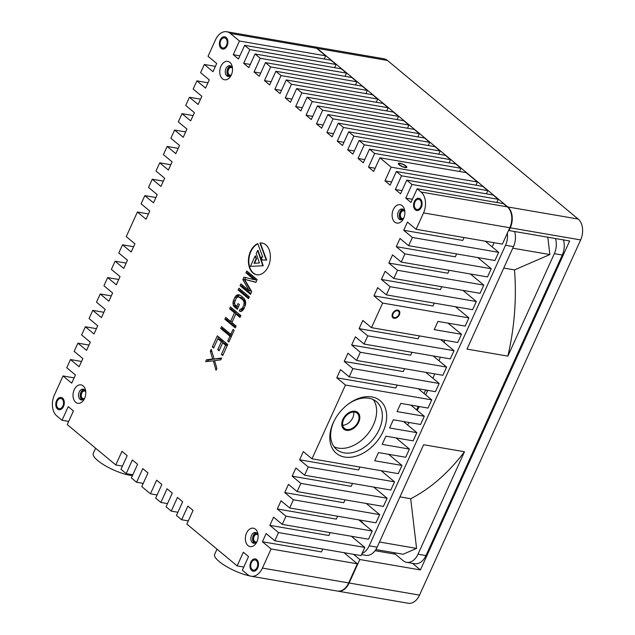 <?xml version="1.0" encoding="UTF-8"?>
<svg xmlns="http://www.w3.org/2000/svg" width="635" height="635" viewBox="0 0 635 635"><rect width="100%" height="100%" fill="white"/><g stroke="black" fill="none" stroke-linecap="round" stroke-linejoin="round"><path stroke-width="0.95" d="M313.515 46.665L383.889 58.769A15.573 10.477 99.8 0 1 387.445 60.452L578.167 219.051A15.573 10.477 99.8 0 1 580.644 239.927L419.521 595.114A15.573 10.477 99.8 0 1 408.21 603.25L337.836 591.145A15.573 10.477 -80.2 0 0 349.139 583.009L359.799 559.514L420.418 569.936L569.643 240.975L509.024 230.553L510.262 227.822A15.573 10.477 -80.2 0 0 507.794 206.947L317.071 48.347A15.573 10.477 -80.2 0 0 313.515 46.665A15.573 10.477 -80.2 0 0 313.285 46.633M353.552 554.315L359.799 559.514M412.48 563.34L420.418 569.936M416.616 409.877L418.195 406.384M424.045 393.486L425.633 389.985M395.367 554.196L375.071 550.704M132.453 475.591A24.908 6.667 -155.6 0 1 129.826 475.25A24.908 6.667 -155.6 0 1 104.608 465.32A24.908 6.667 -155.6 0 1 93.274 453.422L95.631 448.215M132.826 474.766L126.182 473.623L132.382 459.962L137.581 464.28L131.381 477.949L136.589 482.275L142.78 468.606L147.987 472.932L141.788 486.593L150.455 493.808L156.655 480.147L161.854 484.473L155.662 498.134L160.861 502.46L167.061 488.791L172.26 493.117L166.06 506.778L171.259 511.104L177.459 497.443L182.658 501.769L176.466 515.429L181.666 519.755L187.865 506.095L193.064 510.421L186.865 524.081L237.149 565.896L243.348 552.236L248.547 556.562L242.348 570.222L247.555 574.548A15.573 10.477 -80.2 0 0 251.111 576.231A15.573 10.477 -80.2 0 0 262.422 568.095L271.097 548.965L262.422 541.758L266.144 533.567L274.812 540.774L361.085 555.609L364.8 547.41L278.527 532.574L269.859 525.367L273.582 517.168L282.25 524.383L368.522 539.218L372.237 531.019L285.964 516.184L277.297 508.976L281.019 500.777L289.687 507.984L375.952 522.819L379.674 514.628L293.402 499.793L284.734 492.577L288.449 484.386L297.124 491.593L383.389 506.428L387.112 498.237L300.839 483.394L292.171 476.186L295.886 467.987L304.562 475.202L390.827 490.037L394.549 481.838L308.277 467.003L299.609 459.796L303.324 451.596L311.991 458.803L398.264 473.647L401.979 465.447L374.737 460.764L378.46 452.564L405.701 457.248L409.416 449.056L382.175 444.365L385.897 436.174L413.139 440.857L416.854 432.657L389.612 427.974L393.327 419.775L420.576 424.466L424.291 416.266L397.05 411.583L400.764 403.384L428.014 408.067L431.729 399.875L345.456 385.032L336.788 377.825L340.511 369.626L349.179 376.841L435.443 391.676L439.166 383.476L352.893 368.641L344.226 361.434L347.94 353.235L356.616 360.442L442.881 375.285L446.603 367.086L360.331 352.25L351.663 345.035L355.378 336.844L364.045 344.051L450.318 358.886L454.041 350.695L367.768 335.851L359.1 328.644L418.124 338.796L419.433 335.907M68.675 421.418L62.032 420.275L68.231 406.614L73.43 410.94L67.231 424.601L115.776 464.971L121.976 451.31L127.175 455.636L120.983 469.297L126.182 473.623M143.232 483.41L136.589 482.275M157.099 494.951L150.455 493.808M167.505 503.603L160.861 502.46M177.911 512.247L171.259 511.104M188.309 520.898L181.666 519.755M243.792 567.039L237.149 565.896M226.79 31.75L313.055 46.585A15.573 10.477 99.8 0 1 316.619 48.268L325.715 55.84L239.451 41.005L230.346 33.433A15.573 10.477 -80.2 0 0 226.79 31.75A15.573 10.477 -80.2 0 0 215.479 39.886L208.042 56.277L216.71 63.484L212.995 71.684L204.327 64.476L200.604 72.676L209.272 79.883L205.557 88.074L196.89 80.867L193.167 89.067L201.843 96.274L198.12 104.473L189.452 97.266L185.73 105.458L194.405 112.665L190.683 120.864L182.015 113.657L178.3 121.849L186.968 129.064L183.245 137.255L174.577 130.048L170.863 138.247L179.53 145.455L175.816 153.654L167.14 146.439L163.425 154.638L172.093 161.846L168.378 170.045L159.702 162.838L155.988 171.029L164.655 178.244L160.941 186.436L152.273 179.229L148.55 187.428L157.218 194.635L153.503 202.835L144.836 195.62L141.113 203.819L149.781 211.026L146.066 219.226L137.398 212.019L126.246 236.609L134.914 243.816L131.191 252.016L122.523 244.8L118.808 253L127.476 260.207L123.754 268.407L115.086 261.199L111.371 269.391L120.039 276.606L116.324 284.798L107.648 277.59L103.934 285.79L112.601 292.997L108.887 301.196L100.211 293.981L96.496 302.181L105.164 309.388L101.449 317.587L92.781 310.38L89.059 318.572L97.727 325.787L94.012 333.978L85.344 326.771L81.621 334.97L90.297 342.178L86.574 350.369L77.907 343.162L74.184 351.361L82.86 358.569L79.137 366.768L70.469 359.561L66.754 367.752L75.422 374.96L71.699 383.159L63.032 375.952L54.356 395.073A15.573 10.477 -80.2 0 0 56.832 415.949L62.032 420.275M122.428 466.114L115.776 464.971M342.694 425.236A9.89 6.818 129.7 0 0 350.822 420.83A9.89 6.818 129.7 0 0 353.671 412.036M397.502 310.777A3.889 2.683 -50.3 0 1 398.439 311.198A3.889 2.683 -50.3 0 1 398.447 315.317A3.889 2.683 -50.3 0 1 394.398 317.611A3.889 2.683 -50.3 0 1 393.462 317.183A3.889 2.683 -50.3 0 1 393.454 313.071A3.889 2.683 -50.3 0 1 397.502 310.777M390.073 286.671L386.358 294.87L472.631 309.705L476.345 301.514L390.073 286.671L381.405 279.463L440.436 289.616L441.746 286.726M397.51 270.28L393.795 278.479L480.068 293.314L483.783 285.115L397.51 270.28L388.842 263.073L392.565 254.873L401.233 262.08L487.497 276.923L491.22 268.724L404.947 253.889L396.28 246.682L399.994 238.482L408.67 245.689L494.935 260.525L498.658 252.333L412.385 237.49L403.717 230.283L407.432 222.091L416.108 229.298L502.372 244.134L509.81 227.743L423.537 212.9A15.573 10.477 -80.2 0 0 421.068 192.032L417.163 188.785L410.972 202.454L405.765 198.128L411.964 184.468L406.765 180.142L400.566 193.802L395.367 189.476L401.566 175.816L396.359 171.49L390.16 185.15L384.961 180.824L391.16 167.164L379.889 157.79L373.69 171.45L368.49 167.124L374.69 153.464L369.483 149.138L363.291 162.798L358.084 158.472L364.284 144.812L359.085 140.486L352.885 154.146L347.686 149.82L353.885 136.16L348.678 131.834L342.479 145.502L337.28 141.176L343.479 127.508L338.28 123.19L332.081 136.85L326.882 132.524L333.073 118.864L327.874 114.538L321.675 128.199L316.476 123.873L322.675 110.212L317.468 105.886L311.277 119.547L306.07 115.221L312.269 101.56L307.07 97.234L300.871 110.895L295.672 106.569L301.863 92.908L296.664 88.582L290.465 102.243L285.266 97.917L291.465 84.257L286.258 79.931L280.067 93.591L274.86 89.265L281.059 75.605L275.86 71.279L269.661 84.939L264.462 80.613L270.661 66.953L265.454 62.627L259.263 76.287L254.056 71.969L260.255 58.301L255.056 53.983L248.856 67.643L243.657 63.317L249.849 49.657L244.65 45.331L238.45 58.991L233.251 54.666L239.451 41.005M401.233 262.08L404.947 253.889M408.67 245.689L412.385 237.49M382.643 303.07L371.483 327.66L457.756 342.495L461.47 334.296L434.229 329.613L437.952 321.413L465.193 326.104L468.908 317.905L382.643 303.07L373.967 295.862L377.69 287.663L386.358 294.87M364.045 344.051L367.768 335.851M356.616 360.442L360.331 352.25M349.179 376.841L352.893 368.641M282.25 524.383L285.964 516.184M416.108 229.298L423.537 212.9M289.687 507.984L293.402 499.793M297.124 491.593L300.839 483.394M304.562 475.202L308.277 467.003M311.991 458.803L345.456 385.032M371.872 396.938A34.25 23.622 -50.3 0 1 383.215 431.292A34.25 23.622 -50.3 0 1 344.607 457.049A34.25 23.622 -50.3 0 1 334.256 420.656A34.25 23.622 -50.3 0 1 347.631 404.574A34.25 23.622 -50.3 0 1 371.872 396.938M262.422 568.095L348.686 582.93L357.362 563.809L271.097 548.965M274.812 540.774L278.527 532.574M182.015 113.657L193.088 115.562M462.947 290.37L476.345 301.514M371.483 327.66L362.815 320.445L359.1 328.644M159.702 162.838L170.783 164.743M440.642 339.55L454.041 350.695M393.795 278.479L385.127 271.272L381.405 279.463M229.87 62.389A9.342 6.286 99.8 0 1 232.442 67.731A9.342 6.286 99.8 0 1 231.124 75.374A9.342 6.286 99.8 0 1 222.433 78.78A9.342 6.286 99.8 0 1 220.948 66.254A9.342 6.286 99.8 0 1 229.87 62.389M402.209 205.7A9.342 6.286 99.8 0 1 404.789 211.042A9.342 6.286 99.8 0 1 403.471 218.694A9.342 6.286 99.8 0 1 394.772 222.099A9.342 6.286 99.8 0 1 393.295 209.574A9.342 6.286 99.8 0 1 402.209 205.7M255.468 529.201A9.342 6.286 99.8 0 1 258.04 534.543A9.342 6.286 99.8 0 1 256.723 542.195A9.342 6.286 99.8 0 1 248.031 545.592A9.342 6.286 99.8 0 1 246.547 533.075A9.342 6.286 99.8 0 1 255.468 529.201M83.121 385.882A9.342 6.286 99.8 0 1 85.693 391.224A9.342 6.286 99.8 0 1 84.384 398.875A9.342 6.286 99.8 0 1 75.684 402.28A9.342 6.286 99.8 0 1 74.2 389.755A9.342 6.286 99.8 0 1 83.121 385.882M259.929 243.038L266.24 260.009L262.239 260.033L261.168 257.135L262.771 257.119L257.754 243.626A16.058 10.803 -80.2 0 0 248.42 260.263A16.058 10.803 -80.2 0 0 256.675 274.733A16.058 10.803 -80.2 0 0 270.05 260.739A16.058 10.803 -80.2 0 0 262.12 243.086A16.058 10.803 -80.2 0 0 259.929 243.038L260.358 243.11A16.058 10.803 99.8 0 1 262.334 243.126M249.095 290.695L240.903 283.885L240.07 285.734L250.468 294.378L251.73 291.616L244.523 279.273L255.913 282.392L257.167 279.63L246.761 270.978L245.928 272.82L254.111 279.63L243.975 277.122L242.856 279.583L249.095 290.695L250.793 290.989L244.562 279.876L242.856 279.583M238.117 290.036L248.515 298.688L249.357 296.839L238.951 288.187L238.117 290.036L239.816 290.33L248.888 297.871M233.998 306.507L237.315 309.269L239.411 304.657L238.077 303.554L236.823 306.316L235.053 304.848L234.505 302.697L236.101 298.513L236.879 297.466L238.681 296.855L243.022 300.045L244.157 302.252L243.848 304.959L242.586 307.721L240.951 309.324L240.149 309.078L239.308 310.92L240.554 311.539L241.998 311.039L243.919 308.824L245.65 304.34L245.435 300.776L243.864 298.196L240.546 295.434L238.133 294.703L236.688 295.196L234.767 297.41L233.037 301.895L233.251 305.459L233.998 306.507L235.704 306.8L237.688 308.451M229.608 308.785L234.482 312.833L230.576 321.437L225.703 317.389L224.869 319.23L235.275 327.882L236.109 326.041L231.902 322.54L235.807 313.936L240.014 317.436L240.848 315.587L230.449 306.943L229.608 308.785L231.315 309.078L236.18 313.126L235.815 313.936L237.514 314.23L240.387 316.619M228.862 342.027L234.156 330.343L233.053 329.422L230.822 334.343L221.52 326.612L220.686 328.454L229.981 336.185L227.751 341.106L228.862 342.027M213.646 348.004L217.829 338.78L221.377 341.725L217.749 349.718L219.075 350.822L222.702 342.829L225.576 345.226L221.393 354.441L222.726 355.552L227.743 344.487L217.337 335.836L212.32 346.901L213.646 348.004M206.462 359.807L205.629 361.656L213.312 360.847L216.035 370.3L216.868 368.459L214.614 360.656L220.774 359.854L221.607 358.005L214.146 358.997L211.209 349.361L210.368 351.203L212.622 359.005L206.462 359.807L208.169 360.101L207.558 361.45M415.798 208.915A5.136 3.461 -80.2 0 0 416.973 209.471A5.136 3.461 -80.2 0 0 421.037 205.915A5.136 3.461 -80.2 0 0 419.886 199.898A5.136 3.461 -80.2 0 0 418.719 199.342A5.136 3.461 -80.2 0 0 414.655 202.898A5.136 3.461 -80.2 0 0 415.798 208.915M256.286 560.554A5.136 3.461 99.8 0 1 257.429 566.571A5.136 3.461 99.8 0 1 253.373 570.127A5.136 3.461 99.8 0 1 252.198 569.571A5.136 3.461 99.8 0 1 251.055 563.555A5.136 3.461 99.8 0 1 255.111 559.999A5.136 3.461 99.8 0 1 256.286 560.554M221.607 47.427A5.136 3.461 99.8 0 1 220.464 41.41A5.136 3.461 99.8 0 1 224.528 37.854A5.136 3.461 99.8 0 1 225.695 38.41A5.136 3.461 99.8 0 1 226.846 44.426A5.136 3.461 99.8 0 1 222.782 47.982A5.136 3.461 99.8 0 1 221.607 47.427M62.095 399.066A5.136 3.461 -80.2 0 0 60.92 398.51A5.136 3.461 -80.2 0 0 56.864 402.066A5.136 3.461 -80.2 0 0 58.007 408.083A5.136 3.461 -80.2 0 0 59.182 408.638A5.136 3.461 -80.2 0 0 63.238 405.082A5.136 3.461 -80.2 0 0 62.095 399.066M231.529 74.493A5.453 3.667 99.8 0 1 228.06 76.438A5.453 3.667 99.8 0 1 226.814 75.851A5.453 3.667 99.8 0 1 225.608 69.469A5.453 3.667 99.8 0 1 229.91 65.699A5.453 3.667 99.8 0 1 231.156 66.286A5.453 3.667 99.8 0 1 232.529 68.699M228.941 76.438A5.453 3.667 99.8 0 1 228.521 76.144A5.453 3.667 99.8 0 1 227.147 70.39A5.453 3.667 99.8 0 1 230.735 66M401.288 219.75A5.453 3.667 99.8 0 1 400.868 219.464A5.453 3.667 99.8 0 1 399.486 213.701A5.453 3.667 99.8 0 1 403.082 209.312M403.455 218.376A3.889 2.619 99.8 0 1 402.376 218.519A3.889 2.619 99.8 0 1 401.487 218.099A3.889 2.619 99.8 0 1 400.622 213.535A3.889 2.619 99.8 0 1 403.693 210.844A3.889 2.619 99.8 0 1 404.582 211.264A3.889 2.619 99.8 0 1 404.67 211.336M232.323 68.024A3.889 2.619 -80.2 0 0 232.235 67.945A3.889 2.619 -80.2 0 0 231.346 67.524A3.889 2.619 -80.2 0 0 228.275 70.223A3.889 2.619 -80.2 0 0 229.14 74.779A3.889 2.619 -80.2 0 0 230.029 75.2A3.889 2.619 -80.2 0 0 231.108 75.057M82.193 399.931A5.453 3.667 99.8 0 1 81.772 399.645A5.453 3.667 99.8 0 1 80.399 393.883A5.453 3.667 99.8 0 1 83.995 389.493M84.368 398.558A3.889 2.619 99.8 0 1 83.288 398.701A3.889 2.619 99.8 0 1 82.399 398.28A3.889 2.619 99.8 0 1 81.526 393.716A3.889 2.619 99.8 0 1 84.606 391.025A3.889 2.619 99.8 0 1 85.495 391.446A3.889 2.619 99.8 0 1 85.574 391.517M254.54 543.25A5.453 3.667 99.8 0 1 254.119 542.957A5.453 3.667 99.8 0 1 252.746 537.202A5.453 3.667 99.8 0 1 256.334 532.813M257.921 534.837A3.889 2.619 -80.2 0 0 257.842 534.765A3.889 2.619 -80.2 0 0 256.945 534.345A3.889 2.619 -80.2 0 0 253.873 537.035A3.889 2.619 -80.2 0 0 254.738 541.591A3.889 2.619 -80.2 0 0 255.627 542.012A3.889 2.619 -80.2 0 0 256.707 541.877M403.876 217.805A5.453 3.667 99.8 0 1 400.407 219.758A5.453 3.667 99.8 0 1 399.161 219.17A5.453 3.667 99.8 0 1 397.947 212.788A5.453 3.667 99.8 0 1 402.257 209.018A5.453 3.667 99.8 0 1 403.503 209.606A5.453 3.667 99.8 0 1 404.868 212.011M84.788 397.986A5.453 3.667 99.8 0 1 81.32 399.939A5.453 3.667 99.8 0 1 80.073 399.351A5.453 3.667 99.8 0 1 78.859 392.97A5.453 3.667 99.8 0 1 83.169 389.199A5.453 3.667 99.8 0 1 84.407 389.787A5.453 3.667 99.8 0 1 85.781 392.192M257.127 541.306A5.453 3.667 99.8 0 1 253.659 543.258A5.453 3.667 99.8 0 1 252.42 542.663A5.453 3.667 99.8 0 1 251.206 536.289A5.453 3.667 99.8 0 1 255.508 532.511A5.453 3.667 99.8 0 1 256.754 533.106A5.453 3.667 99.8 0 1 258.127 535.511M262.239 260.033L266.668 260.08L260.358 243.11M266.668 260.08L266.24 260.009M256.889 274.764A16.058 10.803 99.8 0 1 253.436 273.066A16.058 10.803 99.8 0 1 249.095 257.643A16.058 10.803 99.8 0 1 257.834 243.848M256.524 258.85L256.103 258.77L254.056 263.287L259.39 262.985L256.222 253.579L257.643 250.436L258.072 250.515L263.207 265.755L250.42 266.367L255.143 255.945L255.572 256.016L256.524 258.85L254.524 263.255M263.207 265.755L250.42 266.367M257.643 250.436L262.787 265.684M255.143 255.945L256.103 258.77M245.626 277.535L244.808 279.321M254.111 279.63L255.818 279.924L247.626 273.113L245.928 272.82M248.094 272.082L247.626 273.113M244.523 279.273L255.976 282.242M240.07 285.734L241.768 286.02L250.841 293.568M242.237 284.996L241.768 286.02M240.284 289.298L239.816 290.33M234.704 304.276L235.704 306.8M239.72 295.037L237.395 296.354L236.117 298.49M241.808 309.467L241.213 311.309M244.277 308.038L242.649 309.618L240.951 309.324M238.681 296.855L241.411 297.577L245.602 301.76M231.783 308.046L231.315 309.078M227.036 318.5L226.576 319.524L235.641 327.073M222.853 327.724L222.393 328.747L231.458 336.288M218.67 336.939L217.837 338.78L219.535 339.074L223.076 342.019L222.71 342.829M222.702 342.829L224.401 343.122L227.274 345.511L225.576 345.226M214.241 359.013L208.169 360.101M221.361 358.561L214.146 358.997M233.251 305.459L234.958 305.752M232.926 303.498L234.529 303.768M233.037 301.895L234.632 302.173M233.513 300.18L235.212 300.466M234.767 297.41L236.474 297.704M235.688 296.061L237.395 296.354M236.688 295.196L238.395 295.489M238.133 294.703L239.546 294.95M239.308 310.92L241.014 311.213M241.808 308.769L243.515 309.062M242.586 307.721L244.284 308.015M243.848 304.959L245.404 305.229M244.181 303.546L245.689 303.8M244.157 302.252L245.729 302.522M243.769 301.085L245.475 301.379M243.022 300.045L244.729 300.339M239.705 297.283L241.411 297.577M236.823 306.316L238.522 306.61M234.482 312.833L236.18 313.126M224.869 319.23L226.576 319.524M230.576 321.437L232.275 321.731M227.751 341.106L229.164 341.344M229.981 336.185L231.394 336.431M220.686 328.454L222.393 328.747M230.822 334.343L232.235 334.581M212.32 346.901L214.019 347.186M221.393 354.441L223.091 354.735M217.749 349.718L219.448 350.012M221.377 341.725L223.076 342.019M212.622 359.005L214.328 359.291M210.368 351.203L211.844 351.457M213.312 360.847L214.741 361.093M262.422 541.758L321.453 551.91L322.763 549.021M63.032 375.952L74.105 377.857M343.972 552.664L357.362 563.809M204.327 64.476L215.4 66.381M196.89 80.867L207.962 82.772M189.452 97.266L200.525 99.163M174.577 130.048L185.658 131.953M167.14 146.439L178.221 148.344M152.273 179.229L163.346 181.134M144.836 195.62L155.908 197.525M137.398 212.019L148.471 213.924M122.523 244.8L133.596 246.705M115.086 261.199L126.167 263.104M107.648 277.59L118.729 279.495M100.211 293.981L111.292 295.886M92.781 310.38L103.854 312.285M85.344 326.771L96.417 328.676M77.907 343.162L88.979 345.067M70.469 359.561L81.542 361.466M405.392 165.894A3.889 1.04 -155.6 0 1 406.098 167.013A3.889 1.04 -155.6 0 1 403.487 166.886A3.889 1.04 -155.6 0 1 399.717 164.917A3.889 1.04 -155.6 0 1 399.01 163.798A3.889 1.04 -155.6 0 1 401.614 163.917A3.889 1.04 -155.6 0 1 405.392 165.894M396.359 171.49L482.632 186.325L487.831 190.651L401.566 175.816M406.765 180.142L493.038 194.977L498.237 199.303L411.964 184.468M391.16 167.164L477.433 181.999L466.161 172.625L379.889 157.79M374.69 153.464L460.954 168.299L455.755 163.973L369.483 149.138M364.284 144.812L450.556 159.655L445.357 155.329L359.085 140.486M353.885 136.16L440.15 151.003L434.951 146.677L348.678 131.834M343.479 127.508L429.752 142.351L424.545 138.025L338.28 123.19M333.073 118.864L419.346 133.699L414.147 129.373L327.874 114.538M322.675 110.212L408.94 125.047L403.741 120.721L317.468 105.886M312.269 101.56L398.542 116.395L393.335 112.07L307.07 97.234M301.863 92.908L388.136 107.744L382.937 103.418L296.664 88.582M291.465 84.257L377.73 99.092L372.531 94.766L286.258 79.931M281.059 75.605L367.332 90.44L362.133 86.122L275.86 71.279M270.661 66.953L356.926 81.796L351.726 77.47L265.454 62.627M260.255 58.301L346.527 73.144L341.32 68.818L255.056 53.983M249.849 49.657L336.121 64.492L330.922 60.166L244.65 45.331M509.81 227.743A15.573 10.477 99.8 0 0 507.341 206.867L503.436 203.629L417.163 188.785M487.831 190.651L486.386 193.834M402.011 190.619L395.367 189.476M485.259 241.189L498.658 252.333M477.822 257.588L491.22 268.724M470.384 273.979L483.783 285.115M455.517 306.769L468.908 317.905M448.08 323.159L461.47 334.296M433.205 355.941L446.603 367.086M425.767 372.34L439.166 383.476M418.33 388.731L431.729 399.875M410.893 405.122L424.291 416.266M403.455 421.521L416.854 432.657M396.026 437.912L409.416 449.056M388.588 454.303L401.979 465.447M381.151 470.702L394.549 481.838M373.713 487.093L387.112 498.237M366.276 503.484L379.674 514.628M358.838 519.882L372.237 531.019M351.401 536.273L364.8 547.41M498.237 199.303L496.792 202.486M477.433 181.999L475.988 185.182M460.954 168.299L459.518 171.482M450.556 159.655L449.112 162.83M440.15 151.003L438.706 154.186M429.752 142.351L428.308 145.534M419.346 133.699L417.901 136.882M408.94 125.047L407.495 128.23M398.542 116.395L397.097 119.578M388.136 107.744L386.691 110.927M377.73 99.092L376.293 102.275M367.332 90.44L365.887 93.623M356.926 81.796L355.481 84.979M346.527 73.144L345.083 76.327M336.121 64.492L334.677 67.675M325.715 55.84L324.271 59.023M348.686 582.93A15.573 10.477 99.8 0 1 337.383 591.066L251.111 576.231M396.28 246.682L455.311 256.834L456.621 253.936M403.717 230.283L462.74 240.435L464.058 237.546M388.842 263.073L447.873 273.225L449.183 270.327M373.967 295.862L432.999 306.006L434.308 303.117M351.663 345.035L410.686 355.187L412.004 352.298M344.226 361.434L403.249 371.586L404.566 368.689M336.788 377.825L395.819 387.977L397.129 385.088M299.609 459.796L358.632 469.948L359.95 467.05M292.171 476.186L351.195 486.339L352.512 483.449M284.734 492.577L343.757 502.729L345.075 499.84M277.297 508.976L336.328 519.128L337.637 516.231M269.859 525.367L328.89 535.519L330.2 532.63M412.417 199.271L405.765 198.128M391.604 181.967L384.961 180.824M375.134 168.267L368.49 167.124M364.736 159.615L358.084 158.472M354.33 150.963L347.686 149.82M343.924 142.319L337.28 141.176M333.526 133.667L326.882 132.524M323.12 125.016L316.476 123.873M312.714 116.364L306.07 115.221M302.316 107.712L295.672 106.569M291.909 99.06L285.266 97.917M281.511 90.408L274.86 89.265M271.105 81.756L264.462 80.613M260.699 73.112L254.056 71.969M250.301 64.46L243.657 63.317M239.895 55.809L233.251 54.666M347.25 404.876A31.139 21.471 -50.3 0 1 368.903 398.232A31.139 21.471 -50.3 0 1 376.412 401.614A31.139 21.471 -50.3 0 1 376.468 434.531A31.139 21.471 -50.3 0 1 344.114 452.874A31.139 21.471 -50.3 0 1 336.598 449.501A31.139 21.471 -50.3 0 1 334.486 420.219M373.253 399.598A31.139 21.471 -50.3 0 1 369.245 432.006A31.139 21.471 -50.3 0 1 338.391 448.119A31.139 21.471 -50.3 0 1 334.034 446.754M354.719 412.123A9.89 6.818 129.7 0 0 344.448 417.949A9.89 6.818 129.7 0 0 344.464 428.395A9.89 6.818 129.7 0 0 346.853 429.474A9.89 6.818 129.7 0 0 357.124 423.648A9.89 6.818 129.7 0 0 357.108 413.194A9.89 6.818 129.7 0 0 354.719 412.123M250.055 575.961A24.908 6.667 -155.6 0 1 225.369 565.88A24.908 6.667 -155.6 0 1 214.638 554.355L217.003 549.14M375.864 549.553L403.122 554.244L416.576 548.402L410.694 498.737A194.62 130.953 -80.2 0 0 464.487 451.747L418.005 554.204A15.573 10.477 99.8 0 1 406.702 562.34A15.573 10.477 99.8 0 1 403.146 560.657L393.414 552.569M362.061 553.45A15.573 10.477 -80.2 0 0 369.197 545.814L377.142 547.179L423.624 444.722L464.487 451.747M399.955 496.887L410.694 498.737M418.005 554.204L425.958 555.577A15.573 10.477 99.8 0 1 414.647 563.713L406.702 562.34M377.142 547.179A15.573 10.477 99.8 0 1 365.831 555.315L361.553 554.577M369.197 545.814L505.531 245.269A15.573 10.477 -80.2 0 0 507.333 233.196M514.612 231.513A15.573 10.477 99.8 0 1 513.477 246.634L467.003 349.091L507.865 356.124L554.339 253.659L562.285 255.032L425.958 555.577M416.576 548.402L379.484 542.02M426.299 390.104L427.442 391.049A171.267 115.237 99.8 0 1 425.633 394.803M419.378 406.583A171.267 115.237 99.8 0 1 417.171 410.345M409.242 422.513A171.267 115.237 99.8 0 1 407.527 424.902M444.611 340.233A171.267 115.237 99.8 0 1 444.119 342.44M440.261 357.156A171.267 115.237 99.8 0 1 439.134 360.878M434.673 373.872A171.267 115.237 99.8 0 1 432.959 378.317M493.951 242.689A7.009 4.715 99.8 0 1 491.895 246.705M360.513 521.271A7.009 4.715 99.8 0 1 362.085 522.018A7.009 4.715 99.8 0 1 363.284 523.573M563.42 239.911A15.573 10.477 99.8 0 1 562.285 255.032M555.474 238.538A15.573 10.477 99.8 0 1 554.339 253.659M547.814 237.22L549.87 254.564L514.493 269.915A194.62 130.953 99.8 0 1 507.865 356.124M549.87 254.564L512.778 248.182M514.493 269.915L503.753 268.073M397.812 310.094A4.667 3.223 -50.3 0 1 398.939 310.602A4.667 3.223 -50.3 0 1 398.947 315.539A4.667 3.223 -50.3 0 1 394.089 318.294A4.667 3.223 -50.3 0 1 392.962 317.786A4.667 3.223 -50.3 0 1 392.954 312.849A4.667 3.223 -50.3 0 1 397.812 310.094A4.667 3.223 -50.3 0 1 398.939 310.602A4.667 3.223 -50.3 0 1 398.947 315.539A4.667 3.223 -50.3 0 1 394.089 318.294A4.667 3.223 -50.3 0 1 392.962 317.786A4.667 3.223 -50.3 0 1 392.954 312.849A4.667 3.223 -50.3 0 1 397.812 310.094M405.955 165.989A4.667 1.254 -155.6 0 1 406.805 167.33A4.667 1.254 -155.6 0 1 403.677 167.188A4.667 1.254 -155.6 0 1 399.145 164.822A4.667 1.254 -155.6 0 1 398.296 163.473A4.667 1.254 -155.6 0 1 401.423 163.624A4.667 1.254 -155.6 0 1 405.955 165.989M255.667 542.806A4.667 3.143 99.8 0 1 255.5 542.782A4.667 3.143 99.8 0 1 254.429 542.274A4.667 3.143 99.8 0 1 253.389 536.805A4.667 3.143 99.8 0 1 257.08 533.575A4.667 3.143 99.8 0 1 257.246 533.606M83.32 399.486A4.667 3.143 99.8 0 1 83.153 399.463A4.667 3.143 99.8 0 1 82.082 398.963A4.667 3.143 99.8 0 1 81.05 393.494A4.667 3.143 99.8 0 1 84.733 390.255A4.667 3.143 99.8 0 1 84.899 390.295M230.068 75.986A4.667 3.143 99.8 0 1 229.902 75.97A4.667 3.143 99.8 0 1 228.83 75.462A4.667 3.143 99.8 0 1 227.79 69.993A4.667 3.143 99.8 0 1 231.481 66.762A4.667 3.143 99.8 0 1 231.648 66.794M402.407 219.305A4.667 3.143 99.8 0 1 402.241 219.281A4.667 3.143 99.8 0 1 401.177 218.781A4.667 3.143 99.8 0 1 400.137 213.312A4.667 3.143 99.8 0 1 403.828 210.074A4.667 3.143 99.8 0 1 403.987 210.114M420.322 198.938A6.231 4.191 99.8 0 1 421.711 206.232A6.231 4.191 99.8 0 1 416.79 210.542A6.231 4.191 99.8 0 1 415.369 209.867A6.231 4.191 99.8 0 1 413.98 202.573A6.231 4.191 99.8 0 1 418.902 198.263A6.231 4.191 99.8 0 1 420.322 198.938M256.723 559.594A6.231 4.191 99.8 0 1 258.112 566.888A6.231 4.191 99.8 0 1 253.19 571.198A6.231 4.191 99.8 0 1 251.762 570.524A6.231 4.191 99.8 0 1 250.38 563.229A6.231 4.191 99.8 0 1 255.302 558.919A6.231 4.191 99.8 0 1 256.723 559.594M221.178 48.387A6.231 4.191 99.8 0 1 219.789 41.092A6.231 4.191 99.8 0 1 224.711 36.782A6.231 4.191 99.8 0 1 226.131 37.457A6.231 4.191 99.8 0 1 227.52 44.752A6.231 4.191 99.8 0 1 222.599 49.062A6.231 4.191 99.8 0 1 221.178 48.387M57.571 409.043A6.231 4.191 99.8 0 1 56.19 401.749A6.231 4.191 99.8 0 1 61.111 397.439A6.231 4.191 99.8 0 1 62.532 398.113A6.231 4.191 99.8 0 1 63.921 405.408A6.231 4.191 99.8 0 1 58.999 409.71A6.231 4.191 99.8 0 1 57.571 409.043M355.116 411.258A10.874 7.501 129.7 0 0 343.813 417.663A10.874 7.501 129.7 0 0 343.829 429.157A10.874 7.501 129.7 0 0 346.456 430.339A10.874 7.501 129.7 0 0 357.759 423.934A10.874 7.501 129.7 0 0 357.735 412.433A10.874 7.501 129.7 0 0 355.116 411.258M387.445 60.452L317.071 48.347M578.167 219.051L507.794 206.947M580.644 239.927L510.262 227.822M419.521 595.114L349.139 583.009M230.346 33.433L316.619 48.268M507.341 206.867L421.068 192.032M505.531 245.269L513.477 246.634"/></g></svg>
